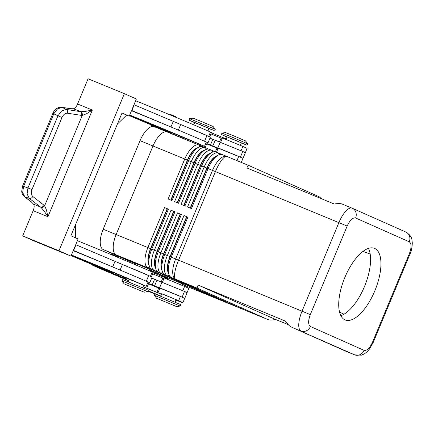 <?xml version="1.0" encoding="UTF-8"?>
<svg xmlns="http://www.w3.org/2000/svg" width="434" height="434" viewBox="0 0 434 434"><rect width="100%" height="100%" fill="white"/><g stroke="black" fill="none" stroke-linecap="round" stroke-linejoin="round"><path stroke-width="0.65" d="M117.815 275.422L118.146 275.579L117.316 275.91L114.316 274.695L111.598 273.539L111.001 272.606L117.815 275.422M103.563 269.422A36.597 0.407 22.6 0 1 107.957 271.207L126.712 279.143L118.075 275.698M161.763 293.813L178.662 300.686A49.509 0.548 22.6 0 1 182.888 302.699A49.509 0.548 22.6 0 1 175.906 300.106M158.231 292.239L160.01 287.954L180.446 296.4A49.509 0.548 22.6 0 1 182.161 297.171A49.509 0.548 22.6 0 1 184.672 298.413L182.888 302.699M184.564 298.673L187.049 292.983L184.542 291.458A49.509 0.548 22.6 0 1 187.054 292.7L188.833 288.415A49.509 0.548 -157.4 0 0 184.607 286.407L164.171 277.961L162.408 282.198M175.059 302.124L176.085 299.672L165.94 295.37L161.801 293.726L160.781 296.178M169.222 132.82L184.976 139.178L166.222 131.242A36.597 0.407 -157.4 0 0 161.828 129.457M220.651 142.276L222.436 137.99L242.872 146.437A49.509 0.548 22.6 0 1 247.098 148.45L245.313 152.735A49.509 0.548 22.6 0 1 244.445 152.48L245.275 152.985L242.845 158.665M229.825 157.688L218.047 152.849M216.49 152.274L218.275 147.989L238.711 156.435A49.509 0.548 22.6 0 1 240.425 157.206A49.509 0.548 22.6 0 1 242.937 158.448L241.152 162.728M240.29 145.423L241.364 142.851L232.7 139.157L227.08 136.905L226.006 139.477M410.021 254.009C411.367 251.161 412.126 247.472 412.3 242.942C411.774 239.866 412.729 236.47 405.909 232.071A7.736 7.004 114 0 1 405.915 232.076A7.736 7.004 114 0 1 409.463 235.977A7.736 7.004 114 0 1 409.257 241.803C411.595 243.555 411.627 247.521 409.365 253.695L410.027 254.009L373.164 342.562L372.502 342.247C369.725 348.193 366.914 350.894 364.072 350.352A7.736 7.004 114 0 1 360.074 354.621A7.736 7.004 114 0 1 354.621 354.833L354.757 354.887M342.252 204.105L352.251 208.233A7.736 7.004 -66 0 0 352.093 208.168L352.023 208.136C350.336 207.523 348.236 208.564 345.719 211.255C343.158 214.114 340.885 217.884 338.905 222.577L302.042 311.129C300.111 315.838 299.021 320.146 298.771 324.046C298.603 327.854 299.335 330.171 300.963 330.996A7.736 7.004 -66 0 0 306.415 330.784A7.736 7.004 -66 0 0 310.418 326.514C308.08 324.757 308.042 320.791 310.31 314.617L347.167 226.065C349.95 220.119 352.761 217.423 355.598 217.966A7.736 7.004 -66 0 0 355.804 212.139A7.736 7.004 -66 0 0 352.262 208.239L405.915 232.076M288.279 324.637L275.606 319.484C272.123 320.162 269.623 320.205 268.103 319.619L198.333 288.626C196.9 287.959 196.884 286.793 198.289 285.133L285.453 321.117C287.747 324.306 289.641 326.243 291.122 326.932L346.511 351.529M342.166 204.067C340.641 203.465 337.988 203.443 334.202 204.002L247.038 168.018C247.196 165.962 247.977 165.208 249.376 165.761L319.131 196.743L321.713 198.848M202.108 146.415L199.087 145.075A18.564 7.877 112.3 0 0 199 145.037A18.564 7.877 112.3 0 0 191.909 147.831A18.564 7.877 112.3 0 0 184.754 159.012L168.11 199.005L171.994 200.6L188.644 160.607A18.564 7.877 -67.7 0 1 195.794 149.426A18.564 7.877 -67.7 0 1 198.653 147.229L196.51 148.423A16.4 6.955 112.3 0 0 193.987 150.359A16.4 6.955 112.3 0 0 187.667 160.238L171.034 200.204M170.774 200.096L187.407 160.13A16.4 6.955 -67.7 0 1 193.727 150.251A16.4 6.955 -67.7 0 1 197.866 147.668M221.552 154.39L218.53 153.05A18.564 7.877 112.3 0 0 218.443 153.012A18.564 7.877 112.3 0 0 211.353 155.806A18.564 7.877 112.3 0 0 204.197 166.987L187.553 206.98L191.437 208.575L208.087 168.582A18.564 7.877 -67.7 0 1 215.237 157.401A18.564 7.877 -67.7 0 1 218.096 155.209A18.564 7.877 -67.7 0 1 222.333 154.607A18.564 7.877 -67.7 0 1 222.42 154.645M208.591 149.074L205.57 147.734A18.564 7.877 112.3 0 0 205.483 147.696A18.564 7.877 112.3 0 0 198.387 150.489A18.564 7.877 112.3 0 0 191.237 161.67L174.587 201.664L178.477 203.258L195.126 163.265A18.564 7.877 -67.7 0 1 202.277 152.084A18.564 7.877 -67.7 0 1 205.136 149.887L202.993 151.081A16.4 6.955 112.3 0 0 200.47 153.018A16.4 6.955 112.3 0 0 194.15 162.896L177.511 202.862M198.653 147.229A18.564 7.877 -67.7 0 1 202.89 146.632A18.564 7.877 -67.7 0 1 202.976 146.67M177.251 202.754L193.889 162.788A16.4 6.955 -67.7 0 1 200.21 152.909A16.4 6.955 -67.7 0 1 204.349 150.327M215.074 151.732L212.052 150.392A18.564 7.877 112.3 0 0 211.96 150.354A18.564 7.877 112.3 0 0 204.87 153.148A18.564 7.877 112.3 0 0 197.714 164.329L181.07 204.322L184.96 205.917L201.604 165.924A18.564 7.877 -67.7 0 1 208.759 154.743A18.564 7.877 -67.7 0 1 211.618 152.546L209.476 153.739A16.4 6.955 112.3 0 0 206.947 155.676A16.4 6.955 112.3 0 0 200.633 165.555L183.994 205.521M205.136 149.887A18.564 7.877 -67.7 0 1 209.367 149.291A18.564 7.877 -67.7 0 1 209.459 149.329M183.734 205.412L200.372 165.446A16.4 6.955 -67.7 0 1 206.692 155.573A16.4 6.955 -67.7 0 1 210.832 152.985M218.096 155.209L215.953 156.397A16.4 6.955 112.3 0 0 213.43 158.334A16.4 6.955 112.3 0 0 207.11 168.213L190.477 208.179M211.618 152.546A18.564 7.877 -67.7 0 1 215.85 151.949A18.564 7.877 -67.7 0 1 215.937 151.987M190.217 208.07L206.85 168.104A16.4 6.955 -67.7 0 1 213.17 158.231A16.4 6.955 -67.7 0 1 217.309 155.643M225.224 302.086A18.564 7.877 -67.7 0 1 225.132 302.053A18.564 7.877 -67.7 0 1 225.045 302.015L151.846 269.498A18.564 7.877 -67.7 0 1 149.345 266.134L148.656 263.78A16.4 6.955 -67.7 0 1 148.216 260.319A16.4 6.955 -67.7 0 1 150.81 248.791L167.453 208.797L168.43 209.166L164.54 207.571L147.891 247.564A18.564 7.877 112.3 0 0 144.956 260.622A18.564 7.877 112.3 0 0 147.961 267.903L221.156 300.42A18.564 7.877 112.3 0 0 221.242 300.458A18.564 7.877 112.3 0 0 222.024 300.67M149.345 266.134A18.564 7.877 -67.7 0 1 148.846 262.217A18.564 7.877 -67.7 0 1 151.781 249.159L168.43 209.166M113.198 247.592A18.564 7.877 112.3 0 0 116.203 254.877A18.564 7.877 -67.7 0 1 116.133 234.539L152.996 145.981A18.564 7.877 -67.7 0 1 167.242 132.007A18.564 7.877 112.3 0 0 160.151 134.806A18.564 7.877 112.3 0 0 152.996 145.987L116.138 234.539A18.564 7.877 112.3 0 0 113.198 247.592M189.62 287.487A18.564 7.877 -67.7 0 1 189.49 287.433A18.564 7.877 -67.7 0 1 189.398 287.395L182.475 284.319L189.398 287.395A18.564 7.877 112.3 0 0 189.49 287.433A18.564 7.877 112.3 0 0 189.577 287.465M164.54 207.571L167.193 208.689L150.549 248.682A16.4 6.955 112.3 0 0 147.956 260.216A16.4 6.955 112.3 0 0 149.09 265.272M238.185 307.402A18.564 7.877 -67.7 0 1 238.098 307.37A18.564 7.877 -67.7 0 1 238.006 307.332L164.811 274.814A18.564 7.877 -67.7 0 1 162.305 271.451A18.564 7.877 -67.7 0 1 161.806 267.534A18.564 7.877 -67.7 0 1 164.746 254.476L181.39 214.488L177.501 212.893L180.159 214.011L163.509 253.998A16.4 6.955 112.3 0 0 160.916 265.532A16.4 6.955 112.3 0 0 162.056 270.588M244.667 310.06A18.564 7.877 -67.7 0 1 244.575 310.028A18.564 7.877 -67.7 0 1 244.488 309.99L171.289 277.472A18.564 7.877 -67.7 0 1 168.788 274.109A18.564 7.877 -67.7 0 1 168.289 270.192A18.564 7.877 -67.7 0 1 171.224 257.134L187.873 217.146L183.983 215.552L167.34 255.539A18.564 7.877 112.3 0 0 164.399 268.597A18.564 7.877 112.3 0 0 167.405 275.878L240.599 308.395A18.564 7.877 112.3 0 0 240.691 308.433A18.564 7.877 112.3 0 0 241.467 308.65M231.702 304.744A18.564 7.877 -67.7 0 1 231.615 304.711A18.564 7.877 -67.7 0 1 231.528 304.673L158.329 272.156A18.564 7.877 -67.7 0 1 155.828 268.792A18.564 7.877 -67.7 0 1 155.329 264.876A18.564 7.877 -67.7 0 1 158.264 251.818L174.907 211.825L171.023 210.23L173.676 211.347L157.032 251.34A16.4 6.955 112.3 0 0 154.433 262.874A16.4 6.955 112.3 0 0 155.573 267.93M177.501 212.893L160.857 252.881A18.564 7.877 112.3 0 0 157.922 265.939A18.564 7.877 112.3 0 0 160.922 273.219L234.121 305.737A18.564 7.877 112.3 0 0 234.208 305.775A18.564 7.877 112.3 0 0 234.984 305.992M171.023 210.23L154.374 250.223A18.564 7.877 112.3 0 0 151.439 263.281A18.564 7.877 112.3 0 0 154.439 270.561L227.638 303.078A18.564 7.877 112.3 0 0 227.725 303.116A18.564 7.877 112.3 0 0 228.506 303.333M155.828 268.792L155.133 266.438A16.4 6.955 -67.7 0 1 154.694 262.982A16.4 6.955 -67.7 0 1 157.287 251.449L173.936 211.456L174.907 211.825M162.305 271.451L161.616 269.102A16.4 6.955 -67.7 0 1 161.177 265.641A16.4 6.955 -67.7 0 1 163.77 254.107L180.414 214.114L181.39 214.488M168.788 274.109L168.099 271.76A16.4 6.955 -67.7 0 1 167.66 268.299A16.4 6.955 -67.7 0 1 170.253 256.765L186.897 216.772L187.873 217.146M183.983 215.552L186.636 216.669L169.992 256.657A16.4 6.955 112.3 0 0 167.399 268.19A16.4 6.955 112.3 0 0 168.533 273.246M214.081 128.844L215.269 129.403L213.127 126.5L201.088 121.368L193.135 118.178L189.566 118.704L214.081 128.844M194.627 122.632L188.964 120.137L199.087 124.184L213.485 130.271L208.911 128.578M201.582 146.182L201.946 145.309L193.287 141.614L187.662 139.368L187.304 140.236M241.309 142.97L247.076 145.227L247.668 143.795L232.195 137.198L221.964 133.097L221.367 134.529L227.031 137.025M247.668 143.795L245.525 140.893L233.492 135.761L225.534 132.571L221.964 133.097M247.076 145.227L221.367 134.529M122.025 280.961L147.728 291.659L148.325 290.227L122.616 279.529L122.025 280.955L124.167 283.863L144.159 292.185L124.167 283.863M135.348 265.049L135.94 263.622L141.56 265.874L150.224 269.568L149.627 270.995M154.423 295.348L155.014 293.921L180.728 304.619L180.132 306.051L154.423 295.348L156.566 298.256L176.557 306.578L156.566 298.256M167.779 279.355L168.338 278.015L173.963 280.266L182.622 283.961L182.063 285.301M370.175 254.004L362.981 251.4M339.567 312.16L344.026 314.2M193.716 124.818L194.682 122.513L208.304 128.144L208.96 128.459L207.935 130.927M129.701 115.026A49.509 0.548 22.6 0 1 204.528 146.329L201.908 145.401M187.629 139.455L170.166 131.86M129.462 115.601L163.694 129.771M166.271 130.867L170.578 132.782L161.942 129.337M209.698 136.753L211.461 132.516L210.474 132.044A49.509 0.548 -157.4 0 0 135.647 100.742M155.464 127.178L154.867 126.24L157.678 127.363L162.007 129.213L161.356 129.587M163.054 128.822L170.199 131.795L169.368 132.126L166.368 130.911L163.656 129.755L163.054 128.822M142.612 287.851L143.687 285.279L135.023 281.585L129.403 279.333L128.328 281.905M77.382 240.713A49.509 0.548 22.6 0 1 152.209 272.01L153.202 272.481L151.417 276.767M111.901 271.825L129.365 279.42M143.649 285.366L146.263 286.294A49.509 0.548 -157.4 0 0 71.436 254.997M103.677 269.302L112.314 272.747L108.006 270.832M105.429 269.742L71.198 255.572M103.417 269.026L103.742 269.183L102.717 269.438L97.2 267.143L96.603 266.21L103.417 269.026M111.603 271.603L111.934 271.76L110.909 272.015L105.391 269.726L104.795 268.787L111.603 271.603M61.997 117.495C63.407 114.533 65.236 113.1 67.487 113.209L81.5 115.401A3.092 2.284 -81.1 0 0 81.494 113.122A3.092 2.284 -81.1 0 0 80.317 111.625L66.304 109.439L61.677 110.887L57.966 115.813L53.8 113.789L57.505 108.863L62.138 107.41L70.248 108.679L73.265 108.733A6.19 2.626 112.3 0 0 75.5 107.41A6.19 2.626 112.3 0 0 77.583 103.986L88.08 78.782L124.374 93.668L136.374 99.001L129.24 116.138L122.035 112.938L70.91 235.77L78.109 238.966L70.975 256.109L34.682 241.217L22.682 235.89L33.174 210.68A6.19 2.626 112.3 0 0 34.14 206.763A6.19 2.626 112.3 0 0 33.532 204.175L31.422 201.956L24.884 196.906L22.682 192.517L23.582 186.381L53.8 113.789L52.829 113.415L22.611 186.007L32.024 189.512L61.997 117.495L57.966 115.813L27.988 187.83L27.092 193.96L29.29 198.354A3.092 2.273 -52.3 0 0 31.199 198.11A3.092 2.273 -52.3 0 0 32.816 196.504C31.177 194.931 30.912 192.604 32.024 189.512M24.277 196.559A3.092 2.273 -52.3 0 0 24.375 196.64A3.092 2.273 -52.3 0 0 24.385 196.645A3.092 2.273 -52.3 0 0 24.884 196.906L29.29 198.354L41.04 207.436L43.905 210.767L47.93 216.734L46.487 210.127L44.664 205.716L32.816 196.504M81.5 115.401L82.238 115.455L86.632 113.686L92.344 110.041L85.259 111.413L80.892 111.695L73.265 108.733M33.532 204.175L40.584 207.072A3.092 2.273 -52.3 0 0 42.494 206.828A3.092 2.273 -52.3 0 0 44.111 205.217M340.858 315.664A38.68 16.405 112.3 0 0 364.468 286.565A38.68 16.405 112.3 0 0 368.45 248.4M344.835 277.494A38.68 16.405 -67.7 0 1 374.515 248.373A38.68 16.405 -67.7 0 1 374.835 290.823A38.68 16.405 -67.7 0 1 345.16 319.945A38.68 16.405 -67.7 0 1 344.835 277.494M135.934 263.644L116.198 254.877L135.934 263.639M150.077 269.926L168.332 278.031L150.077 269.926M154.368 126.728A18.564 7.877 112.3 0 0 154.282 126.69A18.564 7.877 112.3 0 0 140.036 140.665L103.173 229.223A18.564 7.877 112.3 0 0 103.238 249.561L135.777 264.018M149.92 270.301L168.175 278.411M41.04 207.436A3.092 2.213 -43.6 0 0 44.664 205.716L82.238 115.455A3.092 2.235 -90 0 0 80.892 111.695M22.682 235.89L58.975 250.776L70.975 256.109M124.374 93.668L58.975 250.776M147.945 291.143L154.971 294.024M160.84 296.031L148.092 290.796M161.942 275.639L161.383 276.181L153.077 272.774M135.375 263.839L134.719 264.48M167.974 278.888L161.383 276.181M165.273 277.776L165.739 277.326M167.866 278.84L167.67 279.312M161.443 294.274L160.732 295.983M211.342 132.809L226.239 138.923M226.13 138.875L225.935 139.341M125.198 279.257L124.759 280.326M242.828 158.703L245.275 152.985M75.516 237.816L75.473 224.801M122.008 113.014L126.647 115.075L117.408 124.053M129.24 116.138L126.647 115.075M73.351 250.402L128.806 273.735A49.509 0.548 -157.4 0 0 73.221 250.711M133.992 104.719L210.392 137.095L208.016 142.808L207.284 142.558M75.728 244.689L152.128 277.066L149.752 282.778L149.019 282.523M73.59 250.499L75.972 244.787M147.256 286.765L149.036 282.48L148.048 282.008A49.509 0.548 -157.4 0 0 145.916 281.069L149.752 282.778M145.916 281.069A49.509 0.548 -157.4 0 0 128.806 273.735M148.292 275.357A49.509 0.548 -157.4 0 0 131.187 268.022M71.154 255.669A36.597 0.407 -157.4 0 0 96.56 266.362M71.393 255.1A43.319 0.477 22.6 0 1 91.01 263.058L104.768 268.858M131.611 110.431L187.07 133.764A49.509 0.548 -157.4 0 0 131.486 110.741M134.236 104.822L131.855 110.534M205.515 146.795L207.3 142.515L206.313 142.043A49.509 0.548 -157.4 0 0 204.175 141.099L208.016 142.808M206.557 135.386A49.509 0.548 -157.4 0 0 189.446 128.052M204.175 141.099A49.509 0.548 -157.4 0 0 187.07 133.764M154.824 126.392A36.597 0.407 22.6 0 1 129.419 115.704M163.032 128.893L149.274 123.093A43.319 0.477 -157.4 0 0 129.657 115.129M221.899 154.461L220.304 153.837M188.964 120.137L189.566 118.704M275.606 319.484L198.289 285.133M161.497 129.592L169.227 132.771M154.846 126.663A36.597 0.407 -157.4 0 0 150.842 125.204A36.597 0.407 -157.4 0 0 153.468 126.468M206.73 143.882A43.319 0.477 -157.4 0 0 216.94 148.075L218.052 148.526M210.897 133.884A43.319 0.477 -157.4 0 0 221.101 138.077L222.213 138.527M244.445 152.48L242.801 151.493A49.509 0.548 22.6 0 1 245.313 152.735M242.801 151.493L209.969 138.12M240.425 157.206L206.872 143.54M163.949 278.498L162.837 278.048A43.319 0.477 22.6 0 1 152.632 273.849M187.054 292.7A49.509 0.548 22.6 0 1 186.181 292.451M111.229 273.36A49.509 0.548 22.6 0 1 95.702 266.66A36.597 0.407 22.6 0 1 92.578 265.174A36.597 0.407 22.6 0 1 96.587 266.633M161.551 294.317A49.509 0.548 22.6 0 1 143.084 286.717M128.806 280.771A49.509 0.548 22.6 0 1 116.377 275.541M143.112 286.652A43.319 0.477 -157.4 0 0 156.896 292.326L161.6 294.209M99.576 268.152L100.889 268.787A43.319 0.477 -157.4 0 0 111.066 273.198M117.565 275.959A43.319 0.477 -157.4 0 0 128.833 280.706M110.963 272.742L103.238 269.557M148.471 283.847A43.319 0.477 -157.4 0 0 158.676 288.046L159.788 288.496M184.542 291.458L151.705 278.086M182.161 297.171L148.612 283.505M117.055 275.78L111.614 273.545L117.055 275.78M180.446 296.4L178.662 300.686M236.964 160.634L238.711 156.435M291.122 326.932L354.621 354.833L346.316 351.453M268 319.576L248.91 311.802A18.564 10.769 112.1 0 0 249.045 311.862A18.564 10.769 112.1 0 0 249.181 311.916M409.365 253.695L372.502 342.247M226.841 156.457A18.564 4.725 112.4 0 0 226.792 156.435A18.564 4.725 112.4 0 0 221.725 160.065A18.564 4.725 112.4 0 0 215.421 171.598L347.167 226.065M310.31 314.617L178.564 260.15A18.564 4.725 112.4 0 0 174.772 272.856A18.564 4.725 112.4 0 0 175.716 279.284L198.333 288.626M140.036 140.665L215.421 171.598L178.564 260.15L116.138 234.539M222.333 154.607L226.754 156.419A18.564 7.877 -67.7 0 1 226.781 156.43A18.564 18.564 0 0 0 226.754 156.419A18.564 7.877 -67.7 0 0 219.664 159.218A18.564 7.877 -67.7 0 0 212.508 170.399L175.651 258.952A18.564 7.877 -67.7 0 0 172.71 272.004A18.564 7.877 -67.7 0 0 175.716 279.284L171.289 277.472M199.087 145.075L199.689 146.746M205.57 147.734L206.166 149.404M212.052 150.392L212.649 152.063M218.53 153.05L219.132 154.721M103.238 249.561L147.961 267.903L149.687 267.084M221.302 300.35L182.388 284.52L221.242 300.458M164.811 274.814L167.405 275.878L169.13 275.058M158.329 272.156L160.922 273.219L162.647 272.4M151.846 269.498L154.439 270.561L156.164 269.742M240.745 308.324L238.006 307.332M249.018 311.851A18.564 7.877 -67.7 0 1 249.002 311.84A18.564 7.877 -67.7 0 1 248.91 311.802L244.488 309.99M234.262 305.666L231.528 304.673M227.779 303.008L225.045 302.015M208.694 136.314L210.474 132.044M160.835 129.375L155.405 127.151M175.531 116.567L170.09 114.337M169.114 131.996L163.667 129.761L169.114 131.996M152.209 272.01L150.43 276.279M99.554 268.147L102.657 269.384L99.554 268.147M107.746 270.724L110.849 271.961L107.746 270.724M33.174 210.68L47.93 216.734L92.344 110.041L77.583 103.986M67.487 113.209A3.092 2.284 -81.1 0 0 67.487 110.936A3.092 2.284 -81.1 0 0 66.304 109.439L62.138 107.41A3.092 2.284 -81.1 0 0 61.666 107.263A3.092 2.284 -81.1 0 0 61.655 107.258A3.092 2.284 -81.1 0 0 61.53 107.247M22.611 186.007L21.716 191.269C21.765 191.535 21.629 194.085 24.385 196.645M103.173 229.223L116.133 234.539M117.267 256.537L111.826 254.302M112.704 266.872L115.081 261.159M120.115 270.008L122.496 264.295M146.301 281.237L148.678 275.519M89.361 262.38L89.095 263.02M83.979 260.178L83.708 260.829M148.048 282.008L146.263 286.294M173.345 121.189L170.969 126.902M180.756 124.325L178.379 130.037M206.942 135.554L204.566 141.267M147.359 123.05L147.625 122.415M141.972 120.864L142.243 120.207M204.528 146.329L206.313 142.043M364.072 350.352L310.418 326.514M355.598 217.966L409.257 241.803M215.394 151.797L216.94 148.075M241.092 150.707L242.872 146.437M219.544 141.815L221.101 138.077M242.763 151.466L240.387 157.179M220.26 142.075L217.879 147.788M212.834 139.298L210.457 145.01M215.199 140.242L212.823 145.954M184.607 286.407L182.833 290.671M162.837 278.048L161.28 281.785M158.676 288.046L156.896 292.326M159.614 287.758L161.996 282.046M182.123 297.149L184.504 291.436M184.634 298.668L187.016 292.955M152.193 284.975L154.569 279.263M154.558 285.925L156.934 280.212M373.159 342.562L369.594 348.92L367.083 351.784L364.489 353.797L361.37 355.186L354.73 354.882L346.413 351.491M268.103 319.619L249.045 311.862A18.564 18.564 0 0 1 249.002 311.84L244.575 310.028M249.376 165.761L226.792 156.435M205.483 147.696L202.89 146.632M211.96 150.354L209.367 149.291M218.443 153.012L215.85 151.949M240.691 308.433L238.098 307.37M234.208 305.775L231.615 304.711M227.725 303.116L225.132 302.053M214.678 130.835L215.269 129.408M170.578 132.782L170.844 132.137M176.144 117.511L175.548 116.572L172.83 115.422L169.83 114.207L169 114.538M112.314 272.747L112.585 272.107M110.741 254.503L111.766 254.248L117.283 256.543L117.88 257.476M31.861 202.418L24.375 196.64M52.829 113.415C53.859 111.267 54.896 109.824 55.937 109.075C56.062 109.021 57.776 107.041 61.666 107.263L70.802 108.69M199 145.037L154.282 126.69M176.557 306.578L180.126 306.051M144.159 292.185L147.728 291.659M185.285 138.441L184.976 139.178M151.01 124.802L150.842 125.204M161.594 293.742L161.459 294.062M127.021 278.406L126.712 279.143M92.746 264.773L92.578 265.174"/></g></svg>
